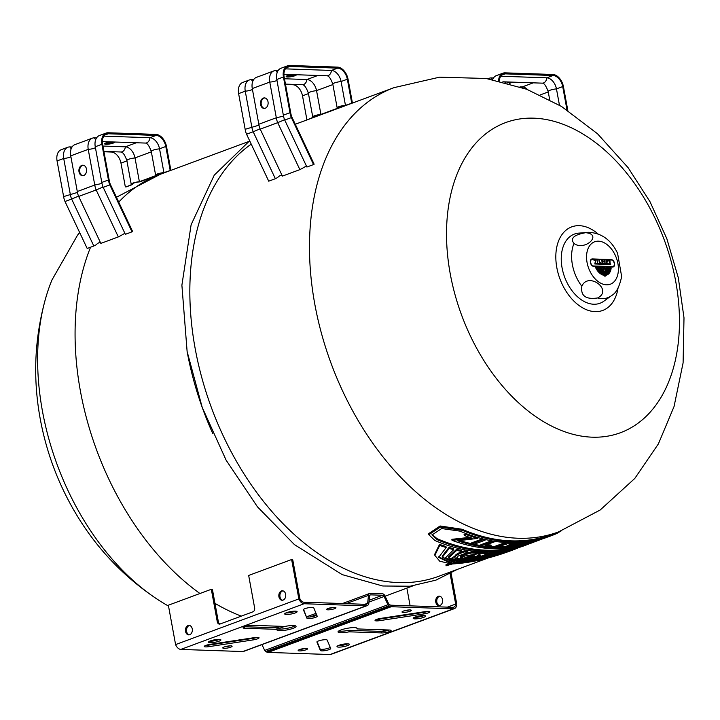 <?xml version="1.0" encoding="UTF-8"?>
<svg xmlns="http://www.w3.org/2000/svg" width="720" height="720" viewBox="0 0 720 720"><rect width="100%" height="100%" fill="white"/><g stroke="black" fill="none" stroke-linecap="round" stroke-linejoin="round"><path stroke-width="1.08" d="M542.601 538.848L533.34 542.277A237.915 155.511 -110.3 0 1 531.522 542.853L540.783 539.424A237.915 155.511 -110.3 0 1 538.866 539.982L540.891 539.235A237.915 155.511 69.7 0 0 546.516 537.462L544.5 538.209A237.915 155.511 -110.3 0 1 542.601 538.848M531.333 541.818L531.522 542.853M520.56 544.698A237.915 155.511 -110.3 0 1 518.841 544.932L520.857 544.185A237.915 155.511 69.7 0 0 522.576 543.942L527.625 542.079A237.915 155.511 69.7 0 0 534.627 540.801L532.611 541.548A237.915 155.511 -110.3 0 1 527.481 542.529L524.448 543.654A237.915 155.511 69.7 0 0 527.724 543.06L525.708 543.807A237.915 155.511 -110.3 0 1 522.432 544.401L520.236 545.22A237.915 155.511 69.7 0 0 525.366 544.239L523.35 544.986A237.915 155.511 -110.3 0 1 516.348 546.255L520.56 544.698M524.403 542.178L522.387 542.925A236.871 154.818 -110.3 0 1 520.668 543.159L518.652 543.915L518.841 544.932M518.724 544.284L516.159 545.238L516.348 546.255M527.625 542.511L527.724 543.06M520.668 543.159L520.857 544.185M522.387 542.925L522.576 543.942M507.582 545.508L505.494 544.302L497.268 547.353A237.915 155.511 -110.3 0 1 495.333 547.281L506.61 543.105A237.915 155.511 69.7 0 0 507.348 543.132L509.913 544.653L520.209 542.898A237.915 155.511 69.7 0 0 520.929 542.844L509.652 547.02A237.915 155.511 -110.3 0 1 507.753 547.164L515.979 544.113L507.582 545.508M510.525 545.049L507.564 546.147L507.753 547.164M505.305 542.502L495.144 546.264L495.333 547.281M506.511 542.574L506.61 543.105M507.249 542.619L507.348 543.132M515.259 542.736L509.724 543.636L507.996 542.655M509.724 543.636L509.913 544.653M482.535 538.83L471.609 542.88L471.798 543.906L483.075 539.73A237.915 155.511 69.7 0 0 485.091 540.198L473.814 544.374A237.915 155.511 -110.3 0 1 471.798 543.906M482.931 538.929L483.075 539.73M484.947 539.415L485.091 540.198M466.461 534.663A237.915 155.511 69.7 0 0 477.882 538.38L457.731 540.792A237.915 155.511 69.7 0 0 533.835 542.16L531.657 542.97A237.915 155.511 -110.3 0 1 452.043 540.36L472.113 538.137A237.915 155.511 -110.3 0 1 464.274 535.473L466.461 534.663L466.272 533.664M466.2 533.637L464.076 534.42L464.274 535.473M469.701 537.363L451.854 539.316L452.043 540.36M477.72 537.516L477.882 538.38M531.342 541.89A236.871 154.818 -110.3 0 1 527.715 542.988M516.213 545.535A236.871 154.818 -110.3 0 1 512.091 546.12M507.645 546.57A236.871 154.818 -110.3 0 1 498.447 546.921M495.252 546.858A236.871 154.818 -110.3 0 1 489.924 546.57M480.969 545.535A236.871 154.818 -110.3 0 1 474.048 544.284M471.78 543.789A236.871 154.818 -110.3 0 1 459.954 540.549M494.154 541.233L494.271 541.908L485.01 545.337A237.915 155.511 69.7 0 0 491.193 546.093L489.177 546.84A237.915 155.511 -110.3 0 1 481.014 545.769L492.291 541.593A237.915 155.511 69.7 0 0 494.271 541.908M492.165 540.9L492.291 541.593M491.526 540.783L480.825 544.752L481.014 545.769M491.193 546.093L491.013 545.076A236.871 154.818 -110.3 0 1 486.954 544.617M248.274 141.678L159.624 174.528A236.871 154.818 69.7 0 0 118.728 202.104M90.567 247.212A236.871 154.818 69.7 0 0 80.415 391.104A236.871 154.818 69.7 0 0 199.944 593.505M52.002 279.9A214.902 140.463 69.7 0 0 51.993 279.909A214.902 140.463 69.7 0 0 46.26 296.136A214.902 140.463 69.7 0 0 42.471 411.228A214.902 140.463 69.7 0 0 159.03 600.381A214.902 140.463 69.7 0 0 168.516 606.069M214.965 603.342A236.871 154.818 69.7 0 0 241.308 616.131M597.933 233.829A44.559 29.124 69.7 0 0 566.082 230.139A44.559 29.124 69.7 0 0 556.821 267.615A44.559 29.124 69.7 0 0 588.204 310.356A44.559 29.124 69.7 0 0 618.039 288.081M611.325 295.794L603.846 301.194A36.873 24.102 -110.3 0 1 562.068 267.795A36.873 24.102 -110.3 0 1 578.628 233.145L587.817 232.362A34.371 22.464 69.7 0 0 585.675 232.695C603.18 234.36 584.496 251.559 573.993 243.45A34.371 22.464 69.7 0 0 581.85 286.254C588.123 271.305 613.386 290.007 597.654 297.954A34.371 22.464 69.7 0 0 611.325 295.794A34.371 22.464 69.7 0 0 611.766 295.47C616.221 292.986 619.515 286.677 621.648 276.543L617.571 253.269C611.145 239.85 601.416 232.875 588.366 232.326A34.371 22.464 69.7 0 0 587.817 232.362M551.916 535.482L549.675 536.31A237.915 155.511 -110.3 0 1 460.089 531.153L441.675 528.552L432.072 534.897L437.13 539.667A237.915 155.511 69.7 0 0 526.716 544.815L524.475 545.652A237.915 155.511 -110.3 0 1 434.889 540.495L428.832 534.735L440.307 527.076L462.33 530.325A237.915 155.511 69.7 0 0 551.916 535.482A237.915 155.511 69.7 0 0 556.722 533.556L561.231 530.883M526.716 544.815A237.915 155.511 69.7 0 0 530.1 543.492M394.065 87.633A236.871 154.818 69.7 0 0 394.02 87.651A236.871 154.818 69.7 0 0 314.811 304.218A236.871 154.818 69.7 0 0 558.603 531.873A236.871 154.818 69.7 0 0 558.666 531.855L551.556 534.492A236.871 154.818 -110.3 0 1 462.141 529.263L440.109 525.987L428.625 533.646L428.832 534.735M515.79 547.101A236.871 154.818 -110.3 0 1 436.932 538.605L432.018 534.357M455.004 558.405C454.383 556.29 457.524 554.121 464.418 551.907A237.915 155.511 69.7 0 0 467.946 552.438L458.055 556.11L456.714 558.954L461.115 560.223L463.41 559.368L460.305 558.099L461.277 556.506L465.201 554.625L471.753 552.897A237.915 155.511 69.7 0 0 480.024 553.473A237.915 155.511 69.7 0 0 488.178 553.464L478.854 557.109L462.402 560.268L471.141 559.44L481.968 556.929L491.868 553.257A237.915 155.511 69.7 0 0 495.243 552.96C489.78 555.228 482.796 557.262 474.309 559.062L461.79 560.493L458.964 561.537C472.77 560.538 485.703 557.577 497.772 552.672A237.915 155.511 69.7 0 0 502.506 551.961C487.368 557.604 472.689 560.853 458.46 561.726L456.048 562.617C471.843 561.609 488.25 557.883 505.269 551.439A237.915 155.511 69.7 0 0 509.4 550.521C490.032 557.802 472.077 561.897 455.535 562.806L452.97 563.76C471.177 562.653 490.896 558.009 512.136 549.81A237.915 155.511 69.7 0 0 517.824 548.073C493.839 557.577 472.059 562.869 452.466 563.949L446.382 565.677L451.179 563.904L439.722 561.204L434.862 555.372L439.74 545.391A237.915 155.511 69.7 0 0 446.148 547.551L438.669 557.397L451.683 563.715L454.248 562.761L442.377 557.172L449.181 548.46A237.915 155.511 69.7 0 0 453.699 549.675L445.149 558.135L454.761 562.572L457.182 561.681L448.731 557.874L456.696 550.395A237.915 155.511 69.7 0 0 461.754 551.439L451.062 558.675L457.677 561.492L460.503 560.448L455.004 558.405L454.707 557.055M456.444 558.405L456.48 557.874M445.905 564.858L446.094 565.875L446.247 564.939M478.908 554.517L480.024 553.473L465.273 555.921L462.573 556.92L461.736 558.477L463.923 559.179L472.815 555.885L474.093 555.93L465.21 559.224L476.406 557.388L480.213 555.579L478.89 554.427M463.923 559.179L463.743 558.162L472.626 554.868L474.192 554.724L474.093 555.93M454.896 561.438L454.761 562.572M449.181 548.46L448.992 547.425A236.871 154.818 -110.3 0 0 453.51 548.649L453.699 549.675M454.572 561.564L445.104 557.622M448.992 547.425L442.188 556.155L442.377 557.172M451.881 562.563L451.683 563.715M439.74 545.391L439.551 544.347A236.871 154.818 -110.3 0 0 445.959 546.516L446.148 547.551M451.494 562.698L438.606 556.875M439.551 544.347L434.673 554.346L434.862 555.372M458.28 560.187L457.488 560.484L457.677 561.492M456.696 550.395L456.507 549.369A236.871 154.818 -110.3 0 0 461.565 550.422L461.754 551.439M457.488 560.484L451.053 558.153M456.507 549.369L448.551 556.857L448.731 557.874M448.794 563.706L446.193 564.669M509.301 549.972L509.4 550.521M505.143 550.728L505.269 551.439M503.433 550.989L502.398 551.349M502.353 551.142L502.506 551.961M497.583 551.673L497.772 552.672M497.511 551.682L495.171 552.582M480.024 554.571L476.217 556.38L476.406 557.388M476.217 556.38L469.908 557.748L470.097 558.765M469.908 557.748L468.711 557.928M488.178 553.464L487.989 552.447A236.871 154.818 -110.3 0 1 479.835 552.456L480.024 553.473M478.917 555.372L479.106 556.389M467.946 552.438L467.766 551.421A236.871 154.818 -110.3 0 1 464.229 550.89C457.335 553.104 454.194 555.264 454.815 557.388M464.229 550.89L464.418 551.907M461.385 559.035L461.115 560.223M460.926 559.206L456.525 557.937M479.835 552.456A236.871 154.818 -110.3 0 1 471.573 551.88L465.012 553.608L461.088 555.489L460.116 557.082M461.088 555.489L461.277 556.506M465.012 553.608L465.201 554.625M471.573 551.88L471.753 552.897M471.024 558.819L471.141 559.44M463.743 558.162L461.556 557.46M481.842 556.227L481.968 556.929M495.243 552.96L495.054 551.943A236.871 154.818 -110.3 0 1 491.679 552.24L491.868 553.257M491.679 552.24L487.233 554.139M170.883 170.325L163.917 172.611A5.886 1.152 169.6 0 0 155.628 175.176A5.886 1.152 169.6 0 0 156.096 175.509L139.383 181.71A5.931 1.161 169.6 0 0 131.211 184.275A5.931 1.161 169.6 0 0 131.607 184.59L126.054 186.939L132.696 184.473A5.184 1.017 -10.4 0 1 132.156 184.149A5.184 1.017 -10.4 0 1 134.586 182.799A5.184 1.017 -10.4 0 1 139.725 181.872L157.212 175.392A5.121 0.999 -10.4 0 1 156.573 175.041A5.121 0.999 -10.4 0 1 159.066 173.691A5.121 0.999 -10.4 0 1 164.241 172.782L170.883 170.325L166.509 146.511A12.384 8.091 69.7 0 0 155.979 134.397L108.09 132.759A12.384 8.091 69.7 0 0 106.056 133.092A12.384 8.091 69.7 0 0 101.898 144.297L108.45 179.973L109.17 180.027A12.195 7.974 69.7 0 0 110.439 184.554L132.597 231.489L132.003 231.849L109.836 184.887L110.439 184.554M96.57 137.898L94.419 137.826A12.384 8.091 69.7 0 0 92.385 138.159L74.907 144.639A12.384 8.091 69.7 0 0 70.74 155.844L77.292 191.52A13.248 8.658 69.7 0 0 78.678 196.443L100.845 243.396L118.332 236.916A5.121 0.504 154.7 0 1 120.339 235.881L124.875 233.289M170.163 170.298L165.798 146.493L159.543 148.806C154.782 149.418 152.019 150.273 151.263 151.38L155.628 175.176M157.212 175.392L157.041 174.492M132.696 184.473L132.543 183.645M125.334 186.912L120.969 163.107A11.331 7.407 69.7 0 0 111.33 152.028L103.986 151.776M126.927 160.902L120.969 163.107M139.383 181.71L135.009 157.905C130.275 158.535 127.557 159.39 126.846 160.479L131.211 184.275M151.344 151.848L135.009 157.905A11.331 7.407 69.7 0 0 125.379 146.826A5.931 4.329 92.3 0 1 120.87 151.992A5.931 4.329 92.3 0 1 120.816 151.992C122.769 151.983 124.776 154.809 126.846 160.479M163.917 172.611L159.543 148.806A11.331 7.407 69.7 0 0 149.913 137.727A5.886 4.293 92.3 0 1 145.422 143.064A5.886 4.293 92.3 0 1 145.368 143.064C147.258 143.046 149.22 145.818 151.263 151.38M166.509 146.511L165.798 146.493A11.331 7.407 69.7 0 0 156.159 135.414L149.913 137.727L103.869 136.152M112.23 151.695L111.33 152.028M136.35 142.758L125.379 146.826L102.933 146.052M155.979 134.397L156.159 135.414L108.279 133.776A11.331 7.407 69.7 0 0 106.425 134.082A11.331 7.407 69.7 0 0 102.618 144.333L109.17 180.027M94.419 137.826A5.121 3.744 -88.4 0 0 95.697 139.644M105.219 143.217A5.265 1.035 169.6 0 0 105.867 143.271A5.265 1.035 169.6 0 0 113.319 141.966M72.054 146.988L69.903 146.907A5.184 3.798 -88.4 0 0 71.217 148.635M114.975 142.02A5.265 1.035 -10.4 0 1 111.654 143.559A5.265 1.035 -10.4 0 1 106.056 144.288A5.265 1.035 -10.4 0 1 104.616 143.856A5.265 1.035 -10.4 0 1 109.845 141.849M104.814 135.054L108.279 133.776L108.09 132.759A12.384 8.091 69.7 0 0 106.056 133.092L99.414 135.549A12.384 8.091 69.7 0 0 95.256 146.763L101.799 182.439L108.45 179.973A13.248 8.658 69.7 0 0 109.836 184.887L132.003 231.849L125.361 234.315L103.194 187.353L109.836 184.896A13.248 8.658 69.7 0 1 108.441 179.973L101.898 144.297L102.618 144.333M92.385 138.159A12.384 8.091 69.7 0 0 88.227 149.364A5.121 1.017 169.8 0 0 95.418 147.681M69.903 146.907A12.384 8.091 69.7 0 0 67.878 147.249A12.384 8.091 69.7 0 0 63.711 158.454A5.184 1.035 169.8 0 0 70.893 156.69M67.878 147.249L61.236 149.706A12.384 8.091 69.7 0 0 57.069 160.911L63.621 196.587L77.445 192.447M83.286 165.231A5.265 3.852 -88 0 0 79.731 171.864A5.265 3.852 -88 0 0 82.926 175.707M70.74 155.844L88.227 149.364L94.77 185.04L101.97 183.438M77.292 191.52L94.77 185.04A13.248 8.658 69.7 0 0 96.165 189.963L103.059 187.029M79.011 171.837A5.265 3.852 92 0 1 82.926 165.195A5.265 3.852 92 0 1 86.589 170.586A5.265 3.852 92 0 1 82.566 175.716A5.265 3.852 92 0 1 79.011 171.837M57.069 160.911L63.711 158.454L70.263 194.13A13.248 8.658 69.7 0 0 71.649 199.044L78.552 196.137M101.799 182.439A13.248 8.658 69.7 0 0 103.194 187.353M78.678 196.443L96.165 189.963L118.332 236.916M63.621 196.587A13.248 8.658 69.7 0 0 65.007 201.501L71.649 199.044L93.825 246.006A5.184 0.513 154.7 0 1 95.913 244.935C98.343 242.631 100.08 241.992 101.133 243M65.007 201.501L87.183 248.463L93.825 246.006M499.32 80.964A11.331 7.407 -110.3 0 1 503.343 74.169A11.331 7.407 -110.3 0 1 505.197 73.863L501.732 75.141M552.897 74.484L553.077 75.501L505.197 73.863L505.008 72.846A12.384 8.091 -110.3 0 0 502.974 73.179L502.974 73.179A12.384 8.091 -110.3 0 0 498.573 80.802A12.384 8.091 -110.3 0 1 502.974 73.179A12.384 8.091 -110.3 0 1 505.008 72.846L552.897 74.484A12.384 8.091 -110.3 0 1 563.427 86.598L567.81 110.439M492.66 79.587A12.384 8.091 -110.3 0 1 496.332 75.636L502.974 73.179M488.205 78.804A12.384 8.091 -110.3 0 1 489.303 78.246A12.384 8.091 -110.3 0 1 491.337 77.913A5.121 3.744 -88.4 0 0 492.408 79.542M500.787 76.239L546.831 77.814A5.886 4.293 92.3 0 1 542.34 83.151A5.886 4.293 92.3 0 1 542.286 83.151C544.005 82.935 545.967 85.707 548.172 91.467L549.684 99.702M491.337 77.913L493.479 77.985M510.228 82.053A5.265 1.035 -10.4 0 1 507.159 82.908M520.011 86.832L522.288 86.913A5.931 4.329 92.3 0 1 522.189 87.588M509.211 83.466A5.265 1.035 169.6 0 0 511.884 82.107M506.763 81.936A5.265 1.035 169.6 0 0 504.936 82.323M533.259 82.845L522.288 86.913A11.331 7.407 -110.3 0 1 527.634 89.613M548.262 91.935L540.135 94.95M563.427 86.598L562.707 86.58A11.331 7.407 -110.3 0 0 553.077 75.501L546.831 77.814A11.331 7.407 -110.3 0 1 556.461 88.893A5.886 1.134 169.4 0 0 548.172 91.467M566.991 109.908L562.707 86.58L556.461 88.893L559.458 105.201M352.422 103.032L345.456 105.327A5.886 1.152 169.6 0 0 337.167 107.883A5.886 1.152 169.6 0 0 337.635 108.225L320.922 114.417A5.931 1.161 169.6 0 0 312.759 116.982A5.931 1.161 169.6 0 0 313.146 117.306L307.593 119.646L314.235 117.189A5.184 1.017 -10.4 0 1 313.695 116.856A5.184 1.017 -10.4 0 1 316.125 115.515A5.184 1.017 -10.4 0 1 321.264 114.588L338.751 108.099A5.121 0.999 -10.4 0 1 338.112 107.757A5.121 0.999 -10.4 0 1 340.605 106.398A5.121 0.999 -10.4 0 1 345.78 105.498L352.422 103.032L348.057 79.227A12.384 8.091 69.7 0 0 337.518 67.104L289.629 65.466A12.384 8.091 69.7 0 0 287.604 65.799A12.384 8.091 69.7 0 0 283.437 77.013L289.989 112.689L290.709 112.743A12.195 7.974 69.7 0 0 291.978 117.261L314.136 164.196L313.542 164.565L291.375 117.603L291.978 117.261M278.109 70.614L275.958 70.533A12.384 8.091 69.7 0 0 273.924 70.875L256.446 77.355A12.384 8.091 69.7 0 0 252.279 88.56L258.831 124.236A13.248 8.658 69.7 0 0 260.217 129.15L282.393 176.112L299.871 169.632A5.121 0.504 154.7 0 1 301.878 168.597L306.414 165.996M351.702 103.014L347.337 79.209L341.091 81.522C336.321 82.125 333.558 82.98 332.802 84.087L337.167 107.883M338.751 108.099L338.589 107.208M314.235 117.189L314.082 116.361M306.882 119.628L302.508 95.823A11.331 7.407 69.7 0 0 292.878 84.744L285.525 84.492M308.466 93.609L302.508 95.823M320.922 114.417L316.548 90.612C311.823 91.242 309.096 92.106 308.385 93.186L312.759 116.982M332.883 84.564L316.548 90.612A11.331 7.407 69.7 0 0 306.918 79.533A5.931 4.329 92.3 0 1 302.409 84.699A5.931 4.329 92.3 0 1 302.355 84.699C304.308 84.69 306.324 87.525 308.385 93.186M345.456 105.327L341.091 81.522A11.331 7.407 69.7 0 0 331.452 70.443A5.886 4.293 92.3 0 1 326.961 75.78A5.886 4.293 92.3 0 1 326.907 75.78C328.797 75.762 330.768 78.525 332.802 84.087M348.057 79.227L347.337 79.209A11.331 7.407 69.7 0 0 337.698 68.121L331.452 70.443L285.408 68.859M293.769 84.411L292.878 84.744M317.889 75.465L306.918 79.533L284.472 78.768M337.518 67.104L337.698 68.121L289.818 66.483A11.331 7.407 69.7 0 0 287.964 66.789A11.331 7.407 69.7 0 0 284.157 77.04L290.709 112.743M275.958 70.533A5.121 3.744 -88.4 0 0 277.236 72.351M286.758 75.933A5.265 1.035 169.6 0 0 287.415 75.987A5.265 1.035 169.6 0 0 294.858 74.682M253.593 79.695L251.451 79.623A5.184 3.798 -88.4 0 0 252.756 81.351M296.514 74.736A5.265 1.035 -10.4 0 1 293.193 76.266A5.265 1.035 -10.4 0 1 287.595 77.004A5.265 1.035 -10.4 0 1 286.155 76.572A5.265 1.035 -10.4 0 1 291.384 74.565M286.353 67.77L289.818 66.483L289.629 65.466A12.384 8.091 69.7 0 0 287.595 65.808L280.953 68.265A12.384 8.091 69.7 0 0 276.795 79.47L283.338 115.155L289.989 112.689A13.248 8.658 69.7 0 0 291.375 117.603L313.542 164.565L306.9 167.031L284.733 120.069L291.375 117.603A13.248 8.658 69.7 0 1 289.989 112.689L283.437 77.013L284.157 77.04M273.924 70.875A12.384 8.091 69.7 0 0 269.766 82.08A5.121 1.017 169.8 0 0 276.966 80.388M251.451 79.623A12.384 8.091 69.7 0 0 249.417 79.956A12.384 8.091 69.7 0 0 245.25 91.161A5.184 1.035 169.8 0 0 252.441 89.406M249.417 79.956L242.775 82.422A12.384 8.091 69.7 0 0 238.617 93.627L245.16 129.303L258.984 125.163M264.825 97.938A5.265 3.852 -88 0 0 261.27 104.58A5.265 3.852 -88 0 0 264.465 108.414M252.279 88.56L269.766 82.08L276.318 117.756L283.518 116.145M258.831 124.236L276.318 117.756A13.248 8.658 69.7 0 0 277.704 122.67L284.598 119.745M260.55 104.553A5.265 3.852 92 0 1 264.465 97.902A5.265 3.852 92 0 1 268.128 103.302A5.265 3.852 92 0 1 264.105 108.423A5.265 3.852 92 0 1 260.55 104.553M238.617 93.627L245.25 91.161L251.802 126.846A13.248 8.658 69.7 0 0 253.188 131.76L260.1 128.853M283.338 115.155A13.248 8.658 69.7 0 0 284.733 120.069M260.217 129.15L277.704 122.67L299.871 169.632M245.16 129.303A13.248 8.658 69.7 0 0 246.555 134.217L253.188 131.76L275.364 178.713A5.184 0.513 154.7 0 1 277.461 177.642C279.882 175.347 281.619 174.699 282.681 175.707M246.555 134.217L268.722 181.179L275.364 178.713M212.688 433.359A236.871 154.818 -110.3 0 1 187.128 351.549M366.804 605.745L243.909 651.303A6.417 4.194 -110.3 0 1 243.729 651.375A6.417 4.194 -110.3 0 1 242.847 651.546L180.828 649.422L304.101 603.738A6.876 4.491 -110.3 0 1 298.854 598.905L291.627 559.521L248.67 575.451L254.637 607.941A3.159 2.313 92 0 1 252.954 611.811L220.086 623.997A3.159 2.313 92 0 1 219.411 624.105A3.159 2.313 92 0 1 217.278 621.783L211.32 589.293L211.833 589.311A236.871 154.818 69.7 0 0 212.481 589.77L218.358 621.819A3.159 2.313 -88 0 0 219.96 624.042M291.627 559.521L292.14 559.539A236.871 154.818 69.7 0 0 292.788 560.007L299.898 598.725A5.319 3.474 69.7 0 0 303.822 602.208L365.805 604.332A4.833 3.159 69.7 0 0 366.444 604.206A4.833 3.159 69.7 0 0 366.579 604.152A8.235 5.382 69.7 0 0 367.281 603.729A3.015 1.971 69.7 0 0 367.668 603.234L368.46 595.359A3.618 2.367 -110.3 0 1 369.72 593.424A3.618 2.367 -110.3 0 1 370.404 593.334L382.284 593.739A3.618 2.367 -110.3 0 1 385.002 595.926L388.71 603.954A3.015 1.971 69.7 0 0 389.295 604.476A8.235 5.382 69.7 0 0 390.159 604.953A4.833 3.159 69.7 0 0 391.005 605.196L452.988 607.32A5.319 3.474 69.7 0 0 453.798 607.176A5.319 3.474 69.7 0 0 455.679 604.062L450.108 573.669M403.956 610.893A4.734 0.927 169.6 0 0 409.095 609.948M300.114 649.377A4.734 0.927 169.6 0 0 305.253 648.432M376.677 619.38A5.238 1.026 169.6 0 0 379.539 619.11L423.783 612.378A5.265 1.035 169.6 0 0 427.95 611.361M317.088 641.664L320.094 648.963A5.265 1.035 169.6 0 0 324.729 649.107A5.265 1.035 169.6 0 0 330.237 647.379M338.724 631.026A9.738 1.908 169.6 0 0 348.885 630.297L381.411 631.413A5.526 1.08 169.6 0 0 389.313 630.018M338.22 645.579A6.318 1.242 169.6 0 0 347.913 643.806M414.423 617.337A6.318 1.242 169.6 0 0 424.116 615.564M245.916 639.441A3.618 2.367 -110.3 0 1 246.456 639.117L247.761 638.631M252.009 638.514L254.457 637.605M277.767 628.974L284.607 626.436M310.248 616.932L316.539 614.601M346.059 603.657L368.46 595.359M364.788 604.296L367.668 603.234M365.652 604.332L367.281 603.729M328.572 608.31A4.734 0.927 169.6 0 0 333.711 607.365M224.73 646.794A4.734 0.927 169.6 0 0 229.869 645.858M244.512 626.724L276.822 627.831L277.101 629.352L244.566 628.236A5.526 1.08 -10.4 0 1 243.027 627.786A5.526 1.08 -10.4 0 1 246.357 626.139A5.526 1.08 -10.4 0 1 252.414 625.329L284.94 626.445A9.738 1.908 -10.4 0 1 296.064 626.328A9.738 1.908 -10.4 0 1 286.83 629.964A9.738 1.908 -10.4 0 1 276.912 629.847A9.738 1.908 -10.4 0 1 277.101 629.352M276.984 628.713A9.738 1.908 169.6 0 0 285.687 628.587A9.738 1.908 169.6 0 0 295.101 625.716M205.875 645.381A5.265 1.035 169.6 0 0 208.548 645.138L252.801 638.397A5.238 1.026 169.6 0 0 257.148 637.362M209.709 641.187A6.318 1.242 169.6 0 0 218.727 639.675A6.318 1.242 169.6 0 0 219.402 639.405M285.912 612.936A6.318 1.242 169.6 0 0 294.93 611.433A6.318 1.242 169.6 0 0 295.605 611.163M306.63 616.617A5.238 1.026 169.6 0 0 311.157 616.815A5.238 1.026 169.6 0 0 316.737 615.078M303.588 609.363L306.909 618.129A5.238 1.026 -10.4 0 1 306.909 618.129L303.399 609.768A5.265 1.035 -10.4 0 1 303.39 609.723A5.265 1.035 -10.4 0 1 308.268 607.779A5.265 1.035 -10.4 0 1 313.731 607.779L317.187 616.158A5.238 1.026 -10.4 0 1 317.214 616.239A5.238 1.026 -10.4 0 1 312.246 618.201A5.238 1.026 -10.4 0 1 306.909 618.138M180.828 649.422A6.876 4.491 -110.3 0 1 175.59 644.589L298.854 598.905M242.847 651.546L366.111 605.862L304.101 603.738M334.512 608.706A4.734 0.927 -10.4 0 1 329.535 609.777A4.734 0.927 -10.4 0 1 326.628 609.453A4.734 0.927 -10.4 0 1 331.119 607.689A4.734 0.927 -10.4 0 1 335.943 607.743A4.734 0.927 -10.4 0 1 334.512 608.706M230.67 647.199A4.734 0.927 -10.4 0 1 225.693 648.27A4.734 0.927 -10.4 0 1 222.777 647.946A4.734 0.927 -10.4 0 1 227.277 646.173A4.734 0.927 -10.4 0 1 232.101 646.236A4.734 0.927 -10.4 0 1 230.67 647.199M254.286 637.641A5.238 1.026 -10.4 0 1 259.056 637.803A5.238 1.026 -10.4 0 1 253.08 639.918L208.827 646.668A5.265 1.035 -10.4 0 1 204.264 646.47A5.265 1.035 -10.4 0 1 210.042 644.373L254.286 637.641M219.006 641.205A6.318 1.242 -10.4 0 1 212.364 642.636A6.318 1.242 -10.4 0 1 208.485 642.195A6.318 1.242 -10.4 0 1 214.479 639.837A6.318 1.242 -10.4 0 1 220.914 639.918A6.318 1.242 -10.4 0 1 219.006 641.205M295.209 612.954A6.318 1.242 -10.4 0 1 288.567 614.385A6.318 1.242 -10.4 0 1 284.688 613.953A6.318 1.242 -10.4 0 1 290.673 611.595A6.318 1.242 -10.4 0 1 297.117 611.667A6.318 1.242 -10.4 0 1 295.209 612.954M369.936 595.125L370.674 594.855A2.043 1.332 69.7 0 0 370.269 594.909A2.043 1.332 69.7 0 0 369.558 595.98L368.748 604.089A4.59 3.006 -110.3 0 1 368.019 605.097A9.81 6.408 -110.3 0 1 367.173 605.61A6.417 4.194 -110.3 0 1 366.993 605.682A6.417 4.194 -110.3 0 1 366.111 605.862M369.135 600.246L382.581 595.26L370.674 594.855M368.946 602.1L384.12 596.475A2.043 1.332 69.7 0 0 382.581 595.26M451.08 573.129L456.795 604.314A6.876 4.491 -110.3 0 1 454.347 608.652L331.083 654.345A6.876 4.491 -110.3 0 1 330.003 654.534L267.993 652.41A6.417 4.194 -110.3 0 1 266.823 652.086A9.81 6.408 -110.3 0 1 265.779 651.501A4.59 3.006 -110.3 0 1 264.672 650.43L387.936 604.746L384.12 596.475M264.672 650.43L261.981 644.607M265.779 651.501L389.052 605.817A4.59 3.006 -110.3 0 1 387.936 604.746M267.993 652.41L391.257 606.717A6.417 4.194 -110.3 0 1 390.096 606.393A9.81 6.408 -110.3 0 1 389.052 605.817M330.003 654.534L453.276 608.841L391.257 606.717M403.434 611.064A4.734 0.927 -10.4 0 1 408.42 609.993A4.734 0.927 -10.4 0 1 411.327 610.326A4.734 0.927 -10.4 0 1 406.836 612.09A4.734 0.927 -10.4 0 1 402.003 612.036A4.734 0.927 -10.4 0 1 403.434 611.064M299.592 649.557A4.734 0.927 -10.4 0 1 304.569 648.486A4.734 0.927 -10.4 0 1 307.485 648.81A4.734 0.927 -10.4 0 1 302.985 650.583A4.734 0.927 -10.4 0 1 298.161 650.52A4.734 0.927 -10.4 0 1 299.592 649.557M379.818 620.631A5.238 1.026 -10.4 0 1 375.048 620.469A5.238 1.026 -10.4 0 1 381.033 618.345L425.277 611.604A5.265 1.035 -10.4 0 1 429.849 611.802A5.265 1.035 -10.4 0 1 424.062 613.899L379.818 620.631L379.539 619.11M316.926 642.105A5.238 1.026 -10.4 0 1 316.89 642.024A5.238 1.026 -10.4 0 1 321.858 640.071A5.238 1.026 -10.4 0 1 327.204 640.134L330.705 648.504A5.265 1.035 -10.4 0 1 330.714 648.54A5.265 1.035 -10.4 0 1 325.836 650.484A5.265 1.035 -10.4 0 1 320.373 650.484L316.89 641.934M357.003 628.911L389.538 630.027A5.526 1.08 -10.4 0 1 391.077 630.486A5.526 1.08 -10.4 0 1 387.747 632.124A5.526 1.08 -10.4 0 1 381.69 632.934L349.164 631.818A9.738 1.908 -10.4 0 1 338.04 631.935A9.738 1.908 -10.4 0 1 347.274 628.299A9.738 1.908 -10.4 0 1 357.192 628.425A9.738 1.908 -10.4 0 1 357.003 628.911L356.841 628.029M338.895 645.309A6.318 1.242 -10.4 0 1 345.537 643.878A6.318 1.242 -10.4 0 1 349.416 644.319A6.318 1.242 -10.4 0 1 343.431 646.677A6.318 1.242 -10.4 0 1 336.996 646.596A6.318 1.242 -10.4 0 1 338.895 645.309M415.098 617.067A6.318 1.242 -10.4 0 1 421.74 615.636A6.318 1.242 -10.4 0 1 425.619 616.068A6.318 1.242 -10.4 0 1 419.634 618.426A6.318 1.242 -10.4 0 1 413.199 618.354A6.318 1.242 -10.4 0 1 415.098 617.067M454.347 608.652A6.876 4.491 -110.3 0 1 453.276 608.841M381.861 631.422L385.947 629.901M447.399 607.131L455.679 604.062M406.881 588.114L410.13 605.853M411.552 613.692A3.159 2.313 92 0 1 411.57 614.232M439.983 605.466A4.734 3.465 92 0 1 438.984 605.628A4.734 3.465 92 0 1 435.681 600.777A4.734 3.465 92 0 1 439.308 596.16A4.734 3.465 92 0 1 442.593 600.327A4.734 3.465 92 0 1 439.983 605.466M344.844 630.972A4.734 3.465 92 0 1 345.924 630.774A4.734 3.465 92 0 1 346.14 630.792M211.32 589.293L168.363 605.214L175.59 644.589M189.729 634.707A4.734 3.465 92 0 1 188.73 634.869A4.734 3.465 92 0 1 185.436 630.018A4.734 3.465 92 0 1 189.054 625.401A4.734 3.465 92 0 1 192.339 629.568A4.734 3.465 92 0 1 189.729 634.707M283.122 600.093A4.734 3.465 92 0 1 282.114 600.255A4.734 3.465 92 0 1 278.82 595.404A4.734 3.465 92 0 1 282.438 590.787A4.734 3.465 92 0 1 285.723 594.954A4.734 3.465 92 0 1 283.122 600.093M439.839 596.241A4.734 3.465 -88 0 0 436.761 600.813A4.734 3.465 -88 0 0 439.524 605.592M189.594 625.482A4.734 3.465 -88 0 0 186.507 630.054A4.734 3.465 -88 0 0 189.27 634.833M252.801 638.397L253.08 639.918M348.885 630.297L349.164 631.818M282.978 590.868A4.734 3.465 -88 0 0 279.891 595.44A4.734 3.465 -88 0 0 282.654 600.219M604.395 272.727A4.662 3.051 69.7 0 0 604.89 272.61A4.662 3.051 69.7 0 0 605.601 272.169A3.78 2.466 69.7 0 0 606.24 270.531A3.96 2.592 69.7 0 0 605.745 267.84L606.438 267.867A4.581 2.997 -110.3 0 1 606.051 271.98A4.473 2.925 -110.3 0 1 605.052 272.772A4.473 2.925 -110.3 0 1 604.422 272.898L604.566 273.663A5.418 3.537 69.7 0 0 605.304 273.519A5.418 3.537 69.7 0 0 606.951 267.885L607.932 267.912A6.939 4.536 -110.3 0 1 605.52 273.609A6.939 4.536 -110.3 0 1 604.593 273.798L604.71 274.455A7.83 5.121 69.7 0 0 605.772 274.248A7.83 5.121 69.7 0 0 608.508 267.939L609.372 267.966A9.216 6.021 -110.3 0 1 606.087 274.347A9.216 6.021 -110.3 0 1 604.737 274.59L604.863 275.292A10.134 6.624 69.7 0 0 606.339 275.022A10.134 6.624 69.7 0 0 609.948 267.984L611.163 268.029A12.654 8.271 -110.3 0 1 606.717 275.085A12.654 8.271 -110.3 0 1 604.89 275.427L605.07 276.903L604.629 275.418A12.654 8.271 -110.3 0 1 595.548 267.489L596.754 267.534A10.134 6.624 69.7 0 0 604.611 275.283L604.476 274.59A9.216 6.021 -110.3 0 1 597.33 267.552L598.194 267.579A7.83 5.121 69.7 0 0 604.458 274.446L604.332 273.789A6.939 4.536 -110.3 0 1 598.77 267.606L599.751 267.633A5.418 3.537 69.7 0 0 604.305 273.654L604.17 272.889A4.473 2.925 -110.3 0 1 602.19 271.845A4.581 2.997 -110.3 0 1 600.273 267.651L600.966 267.678A3.96 2.592 69.7 0 0 601.452 270.369A3.78 2.466 69.7 0 0 602.712 272.07A4.662 3.051 69.7 0 0 604.134 272.718L604.026 272.097A2.556 1.665 -110.3 0 1 602.784 271.386A4.104 2.682 -110.3 0 1 602.091 270.387A2.646 1.728 -110.3 0 1 601.677 269.082A2.169 1.413 -110.3 0 1 601.713 267.705L604.998 267.813A2.169 1.413 -110.3 0 1 605.538 269.208A2.646 1.728 -110.3 0 1 605.601 270.513A4.104 2.682 -110.3 0 1 605.268 271.467A2.556 1.665 -110.3 0 1 604.629 272.034A2.556 1.665 -110.3 0 1 604.278 272.106L604.017 272.862A4.662 3.051 -110.3 0 0 604.521 272.754L604.89 272.61M612.603 267.03L593.721 266.382A3.87 2.529 -110.3 0 1 590.508 263.052A3.87 2.529 -110.3 0 1 591.696 259.029A3.87 2.529 -110.3 0 1 592.353 258.921L611.226 259.569A3.87 2.529 -110.3 0 1 614.439 262.899A3.87 2.529 -110.3 0 1 613.26 266.922A3.87 2.529 -110.3 0 1 612.603 267.03M603.351 267.759A1.377 0.9 -110.3 0 1 603.171 268.479A3.708 2.421 -110.3 0 1 602.766 268.794A2.187 1.431 69.7 0 0 602.478 269.226A1.386 0.909 69.7 0 0 602.361 269.829A1.035 0.675 69.7 0 0 602.496 270.567A1.683 1.098 69.7 0 0 603.225 271.557A2.061 1.35 69.7 0 0 603.999 271.953L603.612 269.37L604.251 271.962A2.061 1.35 69.7 0 0 604.494 271.908A2.061 1.35 69.7 0 0 604.89 271.62A1.683 1.098 69.7 0 0 605.259 270.657A1.035 0.675 69.7 0 0 604.782 269.307A2.187 1.431 69.7 0 0 604.323 268.848A3.708 2.421 -110.3 0 1 603.801 268.506A1.377 0.9 -110.3 0 1 603.351 267.759L602.982 267.894A1.377 0.9 -110.3 0 1 602.802 268.623L603.171 268.479M611.307 259.974L592.425 259.326A3.447 2.25 69.7 0 0 591.84 259.416A3.447 2.25 69.7 0 0 590.787 263.007A3.447 2.25 69.7 0 0 593.649 265.977L612.522 266.625A3.447 2.25 69.7 0 0 613.116 266.526A3.447 2.25 69.7 0 0 614.16 262.944A3.447 2.25 69.7 0 0 611.307 259.974M608.859 260.973L608.751 260.424L609.957 260.46L610.11 263.511L608.859 260.973M601.857 260.19L603.351 261.288L604.602 260.28L605.169 263.349L604.368 261.099L603.468 261.927L602.253 261.027L602.28 263.25L601.722 260.235M597.663 263.088L597.105 260.028L597.663 263.088M606.546 263.394L605.979 260.325L607.437 260.379L607.536 260.928L606.465 260.892L606.618 261.711L607.302 261.738L606.834 262.854L607.995 263.439L606.546 263.394M610.704 264.51L594.783 263.97L595.53 260.559L594.054 260.505L593.946 259.911L596.106 259.992L595.332 263.394L610.596 263.916L610.704 264.51M599.274 260.1L599.733 262.611L600.957 262.656L601.056 263.205L599.454 263.151L598.914 260.235M609.291 261.135L609.579 260.604L608.787 260.577M601.776 260.541L603.351 261.288M604.242 260.478L603.342 261.837M605.898 261.819L606.618 261.711M607.14 260.91L606.006 260.478M607.599 263.43L606.834 262.854M606.996 262.269L606.249 261.846M610.308 264.501L594.954 263.538L595.728 260.127L593.973 260.064M591.66 259.497A3.447 2.25 69.7 0 0 591.462 259.56A3.447 2.25 69.7 0 0 590.382 260.82M592.218 265.761A3.447 2.25 69.7 0 0 593.271 266.112L612.153 266.76A3.447 2.25 69.7 0 0 612.738 266.67A3.447 2.25 69.7 0 0 612.918 266.589M612.36 260.325A3.87 2.529 69.7 0 0 610.857 259.704L591.975 259.056A3.87 2.529 69.7 0 0 591.507 259.101M613.071 266.985A3.87 2.529 69.7 0 0 614.187 265.266M599.733 262.611L600.651 263.187M605.106 273.582A5.418 3.537 -110.3 0 1 604.926 273.654A5.418 3.537 -110.3 0 1 604.332 273.789M605.331 273.672A6.939 4.536 69.7 0 0 607.563 268.056L606.996 268.038M605.583 274.311A7.83 5.121 -110.3 0 1 605.394 274.383A7.83 5.121 -110.3 0 1 604.476 274.59M605.898 274.41A9.216 6.021 69.7 0 0 609.003 268.101L608.526 268.083M606.15 275.085A10.134 6.624 -110.3 0 1 605.961 275.157A10.134 6.624 -110.3 0 1 604.629 275.427M606.528 275.148A12.654 8.271 69.7 0 0 610.785 268.164L609.957 268.137M595.62 267.642L596.754 267.534M596.385 267.669A10.134 6.624 69.7 0 0 600.336 273.645M604.863 272.835A4.473 2.925 69.7 0 0 605.673 272.124A4.581 2.997 69.7 0 0 606.06 268.002L605.808 267.993M602.1 269.37A1.386 0.909 69.7 0 0 601.983 269.973L602.361 269.829M601.668 267.849L602.982 267.894M605.259 270.405A2.646 1.728 69.7 0 0 605.169 269.352A2.169 1.413 69.7 0 0 604.62 267.957L603.414 267.912M604.431 272.088A2.556 1.665 69.7 0 0 604.872 271.638L605.268 271.467M597.384 267.705L597.825 267.723A7.83 5.121 69.7 0 0 600.282 272.385M598.815 267.759L599.382 267.777A5.418 3.537 69.7 0 0 600.804 271.638M600.282 267.804L600.588 267.813A3.96 2.592 69.7 0 0 600.867 269.955M597.654 297.954C585.756 299.736 580.482 295.83 581.85 286.254M573.993 243.45C569.943 238.41 573.84 234.828 585.675 232.695M251.235 144.144A236.871 154.818 69.7 0 0 195.174 348.57A236.871 154.818 69.7 0 0 439.02 576.198L489.132 557.622M450.234 273.771A165.357 108.081 69.7 0 0 644.724 417.69A165.357 108.081 69.7 0 0 594.027 141.444A165.357 108.081 69.7 0 0 450.234 273.771M462.141 529.263L462.33 530.325M556.551 532.638L556.722 533.556M436.932 538.605L437.13 539.667M472.626 554.868L472.815 555.885M95.256 146.763L101.898 144.297A12.384 8.091 69.7 0 1 106.056 133.092L106.056 133.092M276.795 79.47L283.437 77.013A12.384 8.091 69.7 0 1 287.595 65.808L287.604 65.799M266.823 652.086L390.096 606.393M208.548 645.138L208.827 646.668M244.305 626.805L244.566 628.236M217.278 621.783L218.358 621.819M381.411 631.413L381.69 632.934M320.094 648.963L320.373 650.484M423.783 612.378L424.062 613.899M617.904 263.529A22.608 14.778 69.7 0 0 591.3 243.846A22.608 14.778 69.7 0 0 598.239 281.628A22.608 14.778 69.7 0 0 617.904 263.529M160.452 174.222L116.433 197.253M79.632 232.479L77.508 235.224L51.993 279.918M159.03 600.39C121.275 575.649 91.566 543.213 69.894 503.1C55.611 476.622 45.738 448.605 40.266 419.049C32.58 377.406 34.587 336.438 46.26 296.136M558.657 531.855L600.174 510.012L634.806 478.431L658.404 443.871L674.055 406.512L683.1 362.862L684 317.817L678.303 277.776L666.846 238.725L649.989 201.69L628.119 167.679L597.519 133.767L561.51 106.443L526.752 89.271L486.18 78.48L439.533 77.175L394.011 87.651L295.281 124.254M102.375 141.597L145.422 143.064M103.914 151.407L120.87 151.992M487.926 78.759L489.303 78.246M502.875 81.801L542.34 83.151M283.923 74.304L326.961 75.78M285.453 84.123L302.409 84.699M412.911 585.873L385.119 596.178M276.822 627.858L280.998 626.31M306.738 616.77L316.017 613.332M329.895 608.184L331.371 607.635M342.45 603.531L369.72 593.424M243.729 651.375L366.993 605.682M457.092 569.502L435.924 580.14L410.058 586.224L382.734 585.99L342.18 574.614L294.408 544.59L257.445 506.817L226.107 460.152L202.203 407.349L187.119 351.513L181.89 285.183L191.124 224.721L214.254 175.158L249.651 140.796"/></g></svg>
